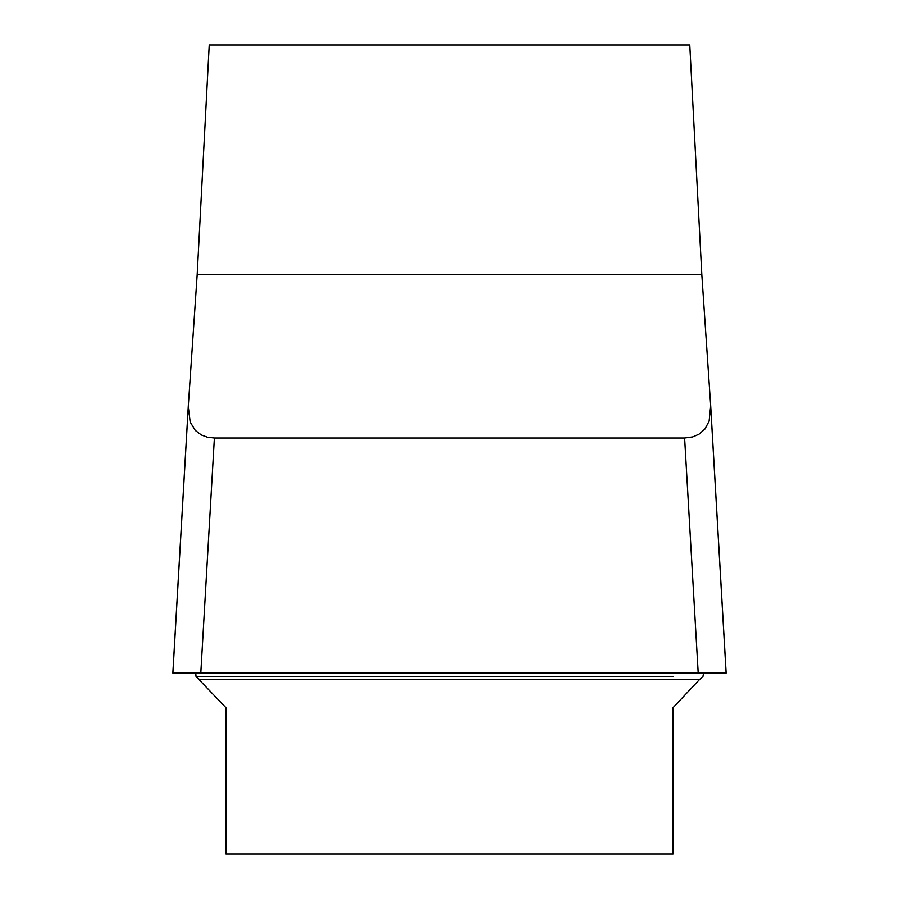 <?xml version="1.0" encoding="UTF-8"?>
<svg xmlns="http://www.w3.org/2000/svg" width="899" height="899" viewBox="0 0 899 899"><rect width="100%" height="100%" fill="white"/><g stroke="black" fill="none" stroke-linecap="round" stroke-linejoin="round"><path stroke-width="1.35" d="M699.444 679.599L673.048 707.704L673.048 854.05L225.952 854.05L225.952 707.704L196.049 676.509L199.556 679.599L699.444 679.599L702.951 676.509L703.557 673.048M710.581 404.325L701.827 274.779L689.769 44.95L209.231 44.95L197.173 274.779L188.273 406.494L190.195 422.058L195.285 430.43L201.376 434.981L207.455 437.217L214.389 438.015L684.611 438.015L692.792 436.892L699.017 434.195L704.928 429.037L709.12 421.137L710.682 405.73M195.881 674.497L196.049 676.509M188.34 405.337L172.855 673.048L726.145 673.048L710.659 405.337M214.389 438.015L200.803 673.048L172.889 673.048L195.443 673.048L196.049 676.509L673.048 676.509M172.889 673.048L188.149 409.067M710.783 407.966L726.111 673.048M698.197 673.048L684.611 438.015M702.771 673.048L704.704 673.048M701.827 274.779L197.173 274.779"/></g></svg>
